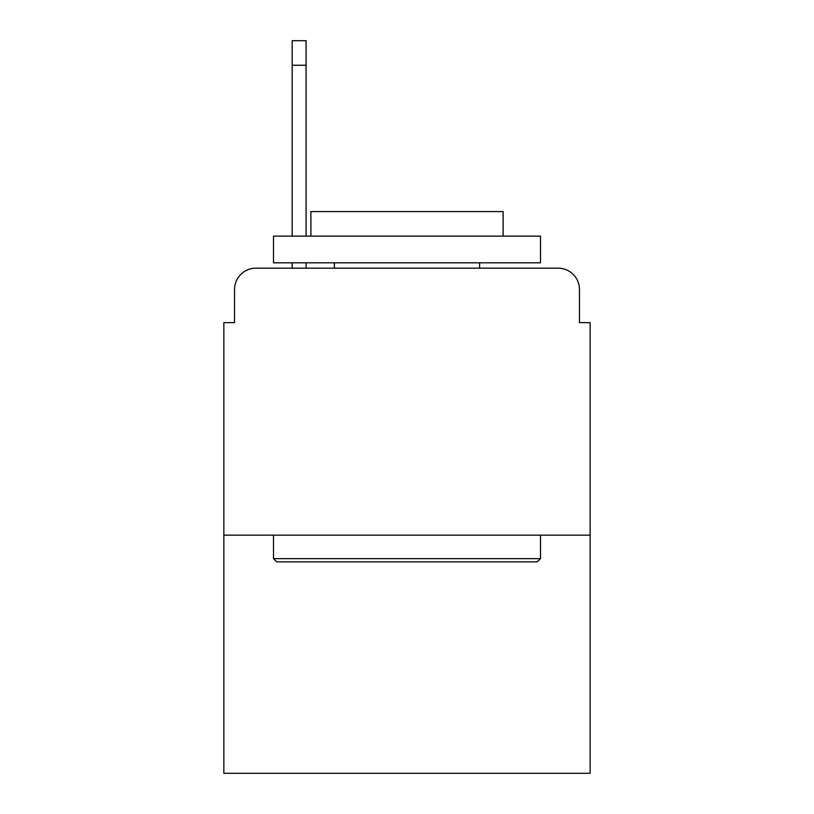 <?xml version="1.0" encoding="UTF-8"?>
<svg xmlns="http://www.w3.org/2000/svg" width="814" height="814" viewBox="0 0 814 814"><rect width="100%" height="100%" fill="white"/><g stroke="black" fill="none" stroke-linecap="round" stroke-linejoin="round"><path stroke-width="1.22" d="M234.534 289.53L234.534 322.629L234.534 289.53A21.357 21.357 0 0 1 255.891 268.172L292.195 268.172L292.195 262.83M590.15 535.154L223.85 535.154L223.85 773.3L590.15 773.3L590.15 322.629L579.466 322.629L579.466 289.53A21.357 21.357 0 0 0 558.109 268.172L255.891 268.172M223.85 535.154L223.85 322.629L234.534 322.629M306.084 262.83L306.084 268.172L323.697 268.172M490.303 268.172L558.109 268.172M579.466 322.629L579.466 289.53M537.291 561.853L276.709 561.853L273.504 558.648L540.496 558.648L537.291 561.853M273.504 236.131L540.496 236.131L540.496 262.83L273.504 262.83L273.504 236.131M503.113 236.131L503.113 211.569L310.887 211.569L310.887 236.131M273.504 535.154L273.504 558.648M540.496 535.154L540.496 558.648M334.381 262.83L334.381 268.172M479.619 262.83L479.619 268.172M306.084 40.7L306.084 65.262L292.195 65.262L292.195 40.7L306.084 40.7M292.195 236.131L292.195 65.262M306.084 236.131L306.084 65.262"/></g></svg>
